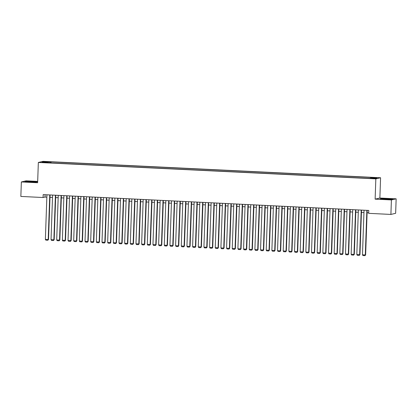 <?xml version="1.0" encoding="UTF-8"?>
<svg xmlns="http://www.w3.org/2000/svg" width="417" height="417" viewBox="0 0 417 417"><rect width="100%" height="100%" fill="white"/><g stroke="black" fill="none" stroke-linecap="round" stroke-linejoin="round"><path stroke-width="0.63" d="M43.196 162.604L45.463 162.573L43.196 162.604M37.681 181.4L26.099 180.837L21.356 181.953L20.85 196.438L43.076 197.517L45 197.069L46.845 197.158M380.58 177.751L43.087 161.348L38.343 162.458L375.837 178.862L380.58 177.751L379.871 198.033L375.128 199.144L391.407 199.936L396.15 198.826L379.871 198.033M396.15 198.826L395.644 213.311L390.901 214.427L391.407 199.936M390.901 214.427L368.675 213.342L368.779 210.444L43.175 194.619L43.076 197.517M373.059 178.408L369.613 178.377L373.048 178.622M48.283 162.802L367.841 178.33L374.966 178.424L376.916 177.965L370.687 177.663L371.583 177.454L51.082 161.874L50.186 162.088L49.988 162.885M48.236 162.541L42.008 162.239L43.957 161.786L50.186 162.088M21.356 181.953L37.634 182.74L38.343 162.458M375.128 199.144L375.837 178.862M49.993 197.309L52.511 197.434M55.659 197.585L58.171 197.705M61.32 197.861L63.832 197.981M66.981 198.138L69.498 198.257M72.647 198.409L75.159 198.534M78.307 198.685L80.82 198.81M83.968 198.961L86.486 199.081M89.634 199.237L92.147 199.357M95.295 199.514L97.807 199.634M100.956 199.785L103.473 199.91M106.622 200.061L109.134 200.186M112.282 200.337L114.795 200.457M117.948 200.613L120.461 200.733M123.609 200.89L126.122 201.01M129.27 201.161L131.788 201.286M134.936 201.437L137.448 201.562M140.597 201.713L143.109 201.833M146.258 201.99L148.775 202.109M151.924 202.266L154.436 202.386M157.584 202.537L160.097 202.662M163.245 202.813L165.763 202.938M168.911 203.089L171.423 203.209M174.572 203.366L177.084 203.486M180.233 203.642L182.75 203.762M185.899 203.913L188.411 204.038M191.559 204.189L194.072 204.314M197.22 204.466L199.738 204.585M202.886 204.742L205.399 204.862M208.547 205.018L211.059 205.138M214.213 205.289L216.725 205.414M219.874 205.565L222.386 205.69M225.534 205.842L228.052 205.962M231.2 206.118L233.713 206.238M236.861 206.394L239.374 206.514M242.522 206.665L245.04 206.79M248.188 206.941L250.7 207.067M253.849 207.218L256.361 207.338M259.51 207.494L262.027 207.614M265.176 207.77L267.688 207.89M270.836 208.041L273.349 208.166M276.497 208.318L279.015 208.443M282.163 208.594L284.675 208.719M287.824 208.87L290.336 208.99M293.485 209.146L296.002 209.266M299.151 209.417L301.663 209.542M304.811 209.694L307.324 209.819M310.472 209.97L312.99 210.095M316.138 210.246L318.651 210.366M321.799 210.522L324.311 210.642M327.465 210.793L329.977 210.919M333.126 211.07L335.638 211.195M338.786 211.346L341.304 211.471M344.452 211.622L346.965 211.742M350.113 211.899L352.626 212.018M355.774 212.17L358.292 212.295M361.44 212.446L363.952 212.571M367.101 212.722L368.696 212.8M45.083 194.713L45 197.069M370.557 178.21L370.687 177.663M51.046 162.932L51.082 161.874M43.957 161.786L44.327 162.354M387.846 198.685L381.664 198.591L380.236 198.925L391.167 199.456L392.595 199.118L387.841 198.815M24.911 181.656L29.659 182.088L35.841 182.182L37.269 181.848L26.339 181.317L24.911 181.656M366.866 210.356L365.308 254.943L365.631 254.87L367.184 210.371M364.036 210.215L362.477 254.808L365.308 254.943L364.953 255.652L362.972 255.558L362.477 254.808M365.631 254.87L364.953 255.652M385.579 199.331L390.166 199.295L383.906 198.878L382.66 199.029L385.579 199.331M380.737 198.972L387.8 198.815L392.194 199.217M33.855 182.12L34.835 182.02L32.646 181.713L27.329 181.76L33.855 182.12M25.411 181.697L32.469 181.541L36.868 181.942M361.205 210.079L359.647 254.667L359.965 254.594L361.518 210.095M358.37 209.939L356.816 254.532L359.647 254.667L359.292 255.381L357.306 255.282L356.816 254.532M359.965 254.594L359.292 255.381M355.539 209.803L353.981 254.396L354.304 254.318L355.857 209.819M352.709 209.668L351.15 254.255L353.981 254.396L353.626 255.105L351.646 255.006L351.15 254.255M354.304 254.318L353.626 255.105M349.879 209.527L348.32 254.12L348.643 254.042L350.197 209.542M347.048 209.391L345.49 253.979L348.32 254.12L347.966 254.829L345.985 254.735L345.49 253.979M348.643 254.042L347.966 254.829M344.213 209.251L342.659 253.844L342.977 253.771L344.531 209.266M341.382 209.115L339.829 253.708L342.659 253.844L342.305 254.552L340.319 254.459L339.829 253.708M342.977 253.771L342.305 254.552M338.552 208.98L336.993 253.567L337.317 253.494L338.87 208.995M335.721 208.839L334.163 253.432L336.993 253.567L336.639 254.276L334.658 254.182L334.163 253.432M337.317 253.494L336.639 254.276M332.891 208.703L331.333 253.291L331.656 253.218L333.209 208.719M330.061 208.563L328.502 253.155L331.333 253.291L330.978 254.005L328.997 253.906L328.502 253.155M331.656 253.218L330.978 254.005M327.225 208.427L325.672 253.02L325.99 252.942L327.543 208.443M324.395 208.292L322.841 252.879L325.672 253.02L325.317 253.729L323.331 253.63L322.841 252.879M325.99 252.942L325.317 253.729M321.564 208.151L320.006 252.744L320.329 252.666L321.882 208.166M318.734 208.015L317.175 252.603L320.006 252.744L319.651 253.453L317.671 253.359L317.175 252.603M320.329 252.666L319.651 253.453M315.904 207.875L314.345 252.467L314.663 252.394L316.222 207.89M313.073 207.739L311.515 252.332L314.345 252.467L313.991 253.176L312.01 253.083L311.515 252.332M314.663 252.394L313.991 253.176M310.238 207.603L308.684 252.191L309.002 252.118L310.556 207.619M307.407 207.463L305.849 252.056L308.684 252.191L308.33 252.9L306.344 252.806L305.849 252.056M309.002 252.118L308.33 252.9M304.577 207.327L303.018 251.915L303.341 251.842L304.895 207.343M301.746 207.186L300.188 251.779L303.018 251.915L302.664 252.629L300.683 252.53L300.188 251.779M303.341 251.842L302.664 252.629M298.916 207.051L297.357 251.644L297.675 251.566L299.234 207.067M296.08 206.915L294.527 251.503L297.357 251.644L297.003 252.353L295.022 252.254L294.527 251.503M297.675 251.566L297.003 252.353M293.25 206.775L291.697 251.368L292.015 251.289L293.568 206.79M290.42 206.639L288.861 251.227L291.697 251.368L291.342 252.077L289.356 251.983L288.861 251.227M292.015 251.289L291.342 252.077M287.589 206.498L286.031 251.091L286.354 251.018L287.907 206.514M284.759 206.363L283.2 250.956L286.031 251.091L285.676 251.8L283.696 251.706L283.2 250.956M286.354 251.018L285.676 251.8M281.928 206.227L280.37 250.815L280.688 250.742L282.241 206.243M279.093 206.087L277.54 250.68L280.37 250.815L280.016 251.524L278.035 251.43L277.54 250.68M280.688 250.742L280.016 251.524M276.262 205.951L274.709 250.539L275.027 250.466L276.58 205.967M273.432 205.81L271.874 250.403L274.709 250.539L274.35 251.253L272.369 251.154L271.874 250.403M275.027 250.466L274.35 251.253M270.602 205.675L269.043 250.268L269.366 250.19L270.92 205.69M267.771 205.539L266.213 250.127L269.043 250.268L268.689 250.977L266.708 250.878L266.213 250.127M269.366 250.19L268.689 250.977M264.941 205.399L263.382 249.992L263.7 249.913L265.254 205.414M262.105 205.263L260.552 249.851L263.382 249.992L263.028 250.7L261.047 250.607L260.552 249.851M263.7 249.913L263.028 250.7M259.275 205.122L257.716 249.715L258.04 249.642L259.593 205.138M256.445 204.987L254.886 249.58L257.716 249.715L257.362 250.424L255.381 250.33L254.886 249.58M258.04 249.642L257.362 250.424M253.614 204.851L252.056 249.439L252.379 249.366L253.932 204.867M250.784 204.711L249.225 249.303L252.056 249.439L251.701 250.148L249.72 250.054L249.225 249.303M252.379 249.366L251.701 250.148M247.953 204.575L246.395 249.163L246.713 249.09L248.266 204.591M245.118 204.434L243.564 249.027L246.395 249.163L246.04 249.877L244.054 249.778L243.564 249.027M246.713 249.09L246.04 249.877M242.287 204.299L240.729 248.892L241.052 248.813L242.605 204.314M239.457 204.163L237.898 248.751L240.729 248.892L240.374 249.601L238.394 249.502L237.898 248.751M241.052 248.813L240.374 249.601M236.627 204.022L235.068 248.615L235.391 248.537L236.945 204.038M233.796 203.887L232.238 248.475L235.068 248.615L234.714 249.324L232.733 249.23L232.238 248.475M235.391 248.537L234.714 249.324M230.961 203.746L229.407 248.339L229.725 248.266L231.279 203.762M228.13 203.611L226.577 248.204L229.407 248.339L229.053 249.048L227.067 248.954L226.577 248.204M229.725 248.266L229.053 249.048M225.3 203.475L223.741 248.063L224.065 247.99L225.618 203.491M222.47 203.334L220.911 247.927L223.741 248.063L223.387 248.772L221.406 248.678L220.911 247.927M224.065 247.99L223.387 248.772M219.639 203.199L218.081 247.787L218.399 247.714L219.957 203.215M216.809 203.058L215.25 247.651L218.081 247.787L217.726 248.501L215.745 248.402L215.25 247.651M218.399 247.714L217.726 248.501M213.973 202.923L212.42 247.516L212.738 247.437L214.291 202.938M211.143 202.787L209.584 247.375L212.42 247.516L212.065 248.224L210.079 248.125L209.584 247.375M212.738 247.437L212.065 248.224M208.312 202.646L206.754 247.239L207.077 247.161L208.63 202.662M205.482 202.511L203.923 247.099L206.754 247.239L206.399 247.948L204.419 247.854L203.923 247.099M207.077 247.161L206.399 247.948M202.652 202.37L201.093 246.963L201.411 246.89L202.97 202.386M199.821 202.235L198.263 246.828L201.093 246.963L200.739 247.672L198.758 247.578L198.263 246.828M201.411 246.89L200.739 247.672M196.986 202.099L195.432 246.687L195.75 246.614L197.304 202.115M194.155 201.958L192.597 246.551L195.432 246.687L195.078 247.396L193.092 247.302L192.597 246.551M195.75 246.614L195.078 247.396M191.325 201.823L189.766 246.411L190.089 246.338L191.643 201.838M188.494 201.682L186.936 246.275L189.766 246.411L189.412 247.125L187.431 247.026L186.936 246.275M190.089 246.338L189.412 247.125M185.664 201.547L184.105 246.139L184.423 246.061L185.982 201.562M182.828 201.411L181.275 245.999L184.105 246.139L183.751 246.848L181.77 246.749L181.275 245.999M184.423 246.061L183.751 246.848M179.998 201.27L178.445 245.863L178.763 245.785L180.316 201.286M177.168 201.135L175.609 245.722L178.445 245.863L178.085 246.572L176.104 246.478L175.609 245.722M178.763 245.785L178.085 246.572M174.337 200.994L172.779 245.587L173.102 245.514L174.655 201.01M171.507 200.858L169.948 245.451L172.779 245.587L172.424 246.296L170.444 246.202L169.948 245.451M173.102 245.514L172.424 246.296M168.677 200.723L167.118 245.311L167.436 245.238L168.989 200.733M165.841 200.582L164.288 245.175L167.118 245.311L166.764 246.02L164.783 245.926L164.288 245.175M167.436 245.238L166.764 246.02M163.011 200.447L161.457 245.034L161.775 244.961L163.328 200.462M160.18 200.306L158.622 244.899L161.457 245.034L161.098 245.749L159.117 245.649L158.622 244.899M161.775 244.961L161.098 245.749M157.35 200.17L155.791 244.763L156.114 244.685L157.668 200.186M154.519 200.035L152.961 244.623L155.791 244.763L155.437 245.472L153.456 245.373L152.961 244.623M156.114 244.685L155.437 245.472M151.689 199.894L150.13 244.487L150.448 244.409L152.002 199.91M148.853 199.759L147.3 244.346L150.13 244.487L149.776 245.196L147.795 245.102L147.3 244.346M150.448 244.409L149.776 245.196M146.023 199.618L144.464 244.211L144.788 244.138L146.341 199.634M143.193 199.482L141.634 244.075L144.464 244.211L144.11 244.92L142.129 244.826L141.634 244.075M144.788 244.138L144.11 244.92M140.362 199.347L138.804 243.935L139.127 243.862L140.68 199.357M137.532 199.206L135.973 243.799L138.804 243.935L138.449 244.643L136.468 244.55L135.973 243.799M139.127 243.862L138.449 244.643M134.696 199.071L133.143 243.658L133.461 243.585L135.014 199.086M131.866 198.93L130.312 243.523L133.143 243.658L132.788 244.372L130.802 244.273L130.312 243.523M133.461 243.585L132.788 244.372M129.035 198.794L127.477 243.387L127.8 243.309L129.353 198.81M126.205 198.659L124.647 243.247L127.477 243.387L127.122 244.096L125.142 243.997L124.647 243.247M127.8 243.309L127.122 244.096M123.375 198.518L121.816 243.111L122.139 243.033L123.693 198.534M120.544 198.383L118.986 242.97L121.816 243.111L121.462 243.82L119.481 243.721L118.986 242.97M122.139 243.033L121.462 243.82M117.709 198.242L116.155 242.835L116.473 242.757L118.027 198.257M114.878 198.106L113.325 242.699L116.155 242.835L115.801 243.544L113.815 243.45L113.325 242.699M116.473 242.757L115.801 243.544M112.048 197.971L110.489 242.558L110.813 242.486L112.366 197.981M109.218 197.83L107.659 242.423L110.489 242.558L110.135 243.267L108.154 243.174L107.659 242.423M110.813 242.486L110.135 243.267M106.387 197.694L104.829 242.282L105.147 242.209L106.705 197.71M103.557 197.554L101.998 242.147L104.829 242.282L104.474 242.996L102.493 242.897L101.998 242.147M105.147 242.209L104.474 242.996M100.721 197.418L99.168 242.011L99.486 241.933L101.039 197.434M97.891 197.283L96.332 241.87L99.168 242.011L98.813 242.72L96.827 242.621L96.332 241.87M99.486 241.933L98.813 242.72M95.06 197.142L93.502 241.735L93.825 241.657L95.378 197.158M92.23 197.006L90.671 241.594L93.502 241.735L93.147 242.444L91.167 242.345L90.671 241.594M93.825 241.657L93.147 242.444M89.4 196.866L87.841 241.459L88.159 241.38L89.718 196.881M86.569 196.73L85.011 241.323L87.841 241.459L87.487 242.168L85.506 242.074L85.011 241.323M88.159 241.38L87.487 242.168M83.734 196.595L82.18 241.182L82.498 241.109L84.052 196.605M80.903 196.454L79.345 241.047L82.18 241.182L81.826 241.891L79.84 241.797L79.345 241.047M82.498 241.109L81.826 241.891M78.073 196.318L76.514 240.906L76.837 240.833L78.391 196.334M75.242 196.178L73.684 240.771L76.514 240.906L76.16 241.62L74.179 241.521L73.684 240.771M76.837 240.833L76.16 241.62M72.412 196.042L70.854 240.635L71.171 240.557L72.725 196.058M69.576 195.901L68.023 240.494L70.854 240.635L70.499 241.344L68.518 241.245L68.023 240.494M71.171 240.557L70.499 241.344M66.746 195.766L65.193 240.359L65.511 240.281L67.064 195.782M63.916 195.63L62.357 240.218L65.193 240.359L64.833 241.068L62.852 240.969L62.357 240.218M65.511 240.281L64.833 241.068M61.085 195.49L59.527 240.083L59.85 240.004L61.403 195.505M58.255 195.354L56.696 239.947L59.527 240.083L59.172 240.791L57.192 240.698L56.696 239.947M59.85 240.004L59.172 240.791M55.425 195.213L53.866 239.806L54.184 239.733L55.737 195.229M52.589 195.078L51.036 239.671L53.866 239.806L53.512 240.515L51.531 240.421L51.036 239.671M54.184 239.733L53.512 240.515M49.759 194.942L48.2 239.53L48.523 239.457L50.076 194.958M46.928 194.802L45.37 239.394L48.2 239.53L47.846 240.244L45.865 240.145L45.37 239.394M48.523 239.457L47.846 240.244"/></g></svg>
